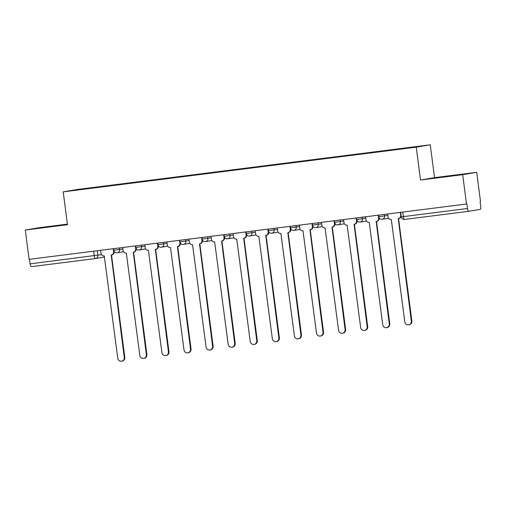 <?xml version="1.0" encoding="UTF-8"?>
<svg xmlns="http://www.w3.org/2000/svg" width="506" height="506" viewBox="0 0 506 506"><rect width="100%" height="100%" fill="white"/><g stroke="black" fill="none" stroke-linecap="round" stroke-linejoin="round"><path stroke-width="0.76" d="M67.406 224.12L39.316 227.675L25.3 230.047L29.108 259.363L466.5 204.007L462.693 174.684L476.709 172.312L434.527 177.65L430.258 144.798L77.235 189.484L63.212 191.856L416.242 147.17L420.511 180.028L462.693 174.684M476.709 172.312L480.517 201.628L480.105 201.698L480.7 206.265A2.973 0.829 82.8 0 1 480.264 209.351L468.701 211.312A2.973 0.829 82.8 0 1 468.689 211.312L404.579 219.427A2.973 0.829 -97.2 0 1 404.566 219.427A2.973 0.829 -97.2 0 1 403.377 216.619L467.5 208.504A2.973 0.829 82.8 0 0 468.689 211.312L404.566 219.427A2.973 2.973 0 0 1 401.245 216.859L403.377 216.619L402.789 212.065M25.3 230.047L67.481 224.708L63.212 191.856M104.603 257.004L95.545 258.541A2.973 2.853 -99.6 0 1 95.432 258.553A2.973 0.829 -97.2 0 1 95.425 258.56L31.309 266.668A2.973 0.829 -97.2 0 1 31.302 266.675A2.973 0.829 -97.2 0 1 30.107 263.866L101.542 254.632M29.519 259.312L30.107 263.866M467.5 208.504L466.905 203.937L466.5 204.007M400.031 149.074L76.488 189.731L100.27 186.72L100.22 187.062M400.069 148.77L100.27 186.72M430.258 144.798L416.242 147.17M434.527 177.65L420.511 180.028M431.82 178.39L463.698 174.165L431.82 178.39M67.431 224.297L38.311 228.2L67.443 224.436M101.276 186.929L101.232 186.556M452.358 175.835L452.313 175.506M58.848 225.644L58.804 225.315M387.704 213.975L388.096 216.96A2.973 2.853 -99.6 0 0 391.309 219.547L404.819 321.911A3.415 3.283 -99.6 0 0 408.646 324.865A3.415 3.283 -99.6 0 0 411.327 321.082L398.241 218.668A2.973 2.853 -99.6 0 0 400.689 215.366L401.043 215.303M401.176 216.328A2.973 2.853 80.4 0 1 398.886 218.56L398.355 218.649M398.564 218.617L411.859 320.994A3.415 3.283 80.4 0 1 409.177 324.776L408.646 324.865M400.303 212.381L400.689 215.366M365.623 216.77L366.015 219.756A2.973 2.853 -99.6 0 0 369.228 222.343L382.738 324.707A3.415 3.283 -99.6 0 0 386.565 327.66A3.415 3.283 -99.6 0 0 389.247 323.878L376.16 221.464A2.973 2.853 -99.6 0 0 378.608 218.162L379.139 218.067A2.973 2.853 80.4 0 1 376.806 221.356L376.274 221.445M379.095 217.694L379.139 218.067M376.483 221.413L389.778 323.789A3.415 3.283 80.4 0 1 387.096 327.572L386.565 327.66M378.222 215.176L378.608 218.162M343.542 219.566L343.928 222.551A2.973 2.853 -99.6 0 0 347.141 225.138L360.651 327.496A3.415 3.283 -99.6 0 0 364.478 330.456A3.415 3.283 -99.6 0 0 367.166 326.674L354.08 224.259A2.973 2.853 -99.6 0 0 356.528 220.951L357.059 220.863A2.973 2.853 80.4 0 1 354.725 224.152L354.194 224.24M357.008 220.489L357.059 220.863M354.402 224.209L367.698 326.585A3.415 3.283 80.4 0 1 365.009 330.367L364.478 330.456M356.142 217.972L356.528 220.951M321.462 222.362L321.848 225.341A2.973 2.853 -99.6 0 0 325.061 227.934L338.571 330.291A3.415 3.283 -99.6 0 0 342.398 333.252A3.415 3.283 -99.6 0 0 345.086 329.469L331.999 227.055A2.973 2.853 -99.6 0 0 334.447 223.747L334.978 223.658A2.973 2.853 80.4 0 1 332.644 226.947L332.113 227.036M334.928 223.285L334.978 223.658M332.315 227.004L345.617 329.381A3.415 3.283 80.4 0 1 342.929 333.163L342.398 333.252M334.061 220.768L334.447 223.747M299.381 225.157L299.767 228.136A2.973 2.853 -99.6 0 0 302.98 230.73L316.49 333.087A3.415 3.283 -99.6 0 0 320.317 336.047A3.415 3.283 -99.6 0 0 322.999 332.265L309.919 229.85A2.973 2.853 -99.6 0 0 312.366 226.543L312.898 226.454A2.973 2.853 80.4 0 1 310.564 229.743L310.033 229.832M312.847 226.081L312.898 226.454M310.235 229.8L323.53 332.176A3.415 3.283 80.4 0 1 320.848 335.959L320.317 336.047M311.974 223.563L312.366 226.543M277.294 227.953L277.686 230.932A2.973 2.853 -99.6 0 0 280.9 233.519L294.41 335.883A3.415 3.283 -99.6 0 0 298.236 338.843A3.415 3.283 -99.6 0 0 300.918 335.061L287.832 232.646A2.973 2.853 -99.6 0 0 290.28 229.338L290.811 229.25A2.973 2.853 80.4 0 1 288.477 232.539L287.946 232.627M290.767 228.876L290.811 229.25M288.154 232.589L301.45 334.972A3.415 3.283 80.4 0 1 298.768 338.748L298.236 338.843M289.894 226.359L290.28 229.338M255.214 230.749L255.606 233.728A2.973 2.853 -99.6 0 0 258.819 236.315L272.329 338.678A3.415 3.283 -99.6 0 0 276.156 341.639A3.415 3.283 -99.6 0 0 278.838 337.856L265.751 235.435A2.973 2.853 -99.6 0 0 268.199 232.134L268.73 232.045A2.973 2.853 80.4 0 1 266.396 235.334L265.865 235.423M268.686 231.672L268.73 232.045M266.074 235.385L279.369 337.768A3.415 3.283 80.4 0 1 276.687 341.544L276.156 341.639M267.813 229.155L268.199 232.134M233.133 233.544L233.519 236.523A2.973 2.853 -99.6 0 0 236.732 239.11L250.242 341.474A3.415 3.283 -99.6 0 0 254.069 344.428A3.415 3.283 -99.6 0 0 256.757 340.652L243.671 238.231A2.973 2.853 -99.6 0 0 246.118 234.929L246.65 234.841A2.973 2.853 80.4 0 1 244.316 238.13L243.784 238.218M246.599 234.468L246.65 234.841M243.993 238.181L257.288 340.557A3.415 3.283 80.4 0 1 254.6 344.339L254.069 344.428M245.733 231.944L246.118 234.929M211.053 236.334L211.438 239.319A2.973 2.853 -99.6 0 0 214.652 241.906L228.162 344.27A3.415 3.283 -99.6 0 0 231.988 347.224A3.415 3.283 -99.6 0 0 234.676 343.447L221.59 241.027A2.973 2.853 -99.6 0 0 224.038 237.725L224.569 237.637A2.973 2.853 80.4 0 1 222.235 240.919L221.704 241.014M224.519 237.263L224.569 237.637M221.906 240.976L235.208 343.353A3.415 3.283 80.4 0 1 232.52 347.135L231.988 347.224M223.652 234.74L224.038 237.725M188.972 239.129L189.358 242.115A2.973 2.853 -99.6 0 0 192.571 244.702L206.081 347.065A3.415 3.283 -99.6 0 0 209.908 350.019A3.415 3.283 -99.6 0 0 212.59 346.237L199.509 243.822A2.973 2.853 -99.6 0 0 201.957 240.521L202.489 240.426A2.973 2.853 80.4 0 1 200.155 243.715L199.623 243.81M202.438 240.059L202.489 240.426M199.826 243.772L213.121 346.148A3.415 3.283 80.4 0 1 210.439 349.931L209.908 350.019M201.565 237.535L201.957 240.521M166.885 241.925L167.277 244.91A2.973 2.853 -99.6 0 0 170.49 247.497L184.001 349.861A3.415 3.283 -99.6 0 0 187.827 352.815A3.415 3.283 -99.6 0 0 190.509 349.032L177.423 246.618A2.973 2.853 -99.6 0 0 179.877 243.316L180.402 243.222A2.973 2.853 80.4 0 1 178.068 246.511L177.536 246.599M180.357 242.848L180.402 243.222M177.745 246.567L191.04 348.944A3.415 3.283 80.4 0 1 188.358 352.726L187.827 352.815M179.485 240.331L179.877 243.316M144.805 244.721L145.197 247.706A2.973 2.853 -99.6 0 0 148.41 250.293L161.92 352.657A3.415 3.283 -99.6 0 0 165.747 355.61A3.415 3.283 -99.6 0 0 168.428 351.828L155.342 249.414A2.973 2.853 -99.6 0 0 157.79 246.106L158.321 246.017A2.973 2.853 80.4 0 1 155.987 249.306L155.456 249.395M158.277 245.644L158.321 246.017M155.665 249.363L168.96 351.74A3.415 3.283 80.4 0 1 166.278 355.522L165.747 355.61M157.404 243.127L157.79 246.106M122.724 247.516L123.11 250.495A2.973 2.853 -99.6 0 0 126.323 253.089L139.833 355.446A3.415 3.283 -99.6 0 0 143.66 358.406A3.415 3.283 -99.6 0 0 146.348 354.624L133.261 252.209A2.973 2.853 -99.6 0 0 135.709 248.901L136.24 248.813A2.973 2.853 80.4 0 1 133.907 252.102L133.375 252.19M136.19 248.44L136.24 248.813M133.584 252.159L146.879 354.535A3.415 3.283 80.4 0 1 144.191 358.318L143.66 358.406M135.323 245.922L135.709 248.901M100.643 250.312L101.029 253.291A2.973 2.853 -99.6 0 0 104.242 255.884L117.753 358.242A3.415 3.283 -99.6 0 0 121.579 361.202A3.415 3.283 -99.6 0 0 124.267 357.419L111.181 255.005A2.973 2.853 -99.6 0 0 113.629 251.697L114.16 251.608A2.973 2.853 80.4 0 1 111.826 254.897L111.295 254.986M114.109 251.235L114.16 251.608M111.497 254.954L124.799 357.331A3.415 3.283 80.4 0 1 122.11 361.113L121.579 361.202M113.243 248.718L113.629 251.697M113.597 248.674L113.799 250.249L122.907 248.946M119.378 247.94L119.58 249.509A2.973 2.853 80.4 0 1 117.133 252.817M135.678 245.878L135.886 247.453L144.994 246.15M141.459 245.144L141.661 246.713A2.973 2.853 80.4 0 1 139.213 250.021M157.758 243.082L157.967 244.657L167.075 243.354M163.539 242.349L163.742 243.917A2.973 2.853 80.4 0 1 161.294 247.225M179.845 240.287L180.047 241.868L189.155 240.559M185.62 239.553L185.822 241.122A2.973 2.853 80.4 0 1 183.374 244.43M201.926 237.491L202.128 239.072L211.236 237.763M207.7 236.757L207.909 238.326A2.973 2.853 80.4 0 1 205.461 241.634M224.006 234.695L224.209 236.277L233.317 234.967M229.787 233.968L229.99 235.537A2.973 2.853 80.4 0 1 227.542 238.838M246.087 231.9L246.295 233.481L255.403 232.178M251.868 231.172L252.07 232.741A2.973 2.853 80.4 0 1 249.622 236.043M268.167 229.104L268.376 230.685L277.484 229.382M273.948 228.377L274.151 229.945A2.973 2.853 80.4 0 1 271.703 233.247M290.254 226.308L290.457 227.89L299.565 226.587M296.029 225.581L296.231 227.15A2.973 2.853 80.4 0 1 293.784 230.451M312.335 223.519L312.537 225.094L321.645 223.791M318.11 222.785L318.318 224.354A2.973 2.853 80.4 0 1 315.87 227.662M334.415 220.724L334.618 222.298L343.726 220.995M340.196 219.99L340.399 221.558A2.973 2.853 80.4 0 1 337.951 224.866M356.496 217.928L356.705 219.503L365.813 218.2M362.277 217.194L362.479 218.763A2.973 2.853 80.4 0 1 360.032 222.071M378.577 215.132L378.785 216.713L387.893 215.404M384.358 214.399L384.56 215.967A2.973 2.853 80.4 0 1 382.112 219.275M97.291 250.736L97.879 255.252A2.973 2.853 -99.6 0 1 95.545 258.541A2.973 2.973 0 0 1 95.425 258.56A2.973 0.829 -97.2 0 1 94.23 255.745L93.642 251.197M411.327 321.082L411.859 320.994M389.247 323.878L389.778 323.789M367.166 326.674L367.698 326.585M345.086 329.469L345.617 329.381M322.999 332.265L323.53 332.176M300.918 335.061L301.45 334.972M278.838 337.856L279.369 337.768M256.757 340.652L257.288 340.557M234.676 343.447L235.208 343.353M212.59 346.237L213.121 346.148M190.509 349.032L191.04 348.944M168.428 351.828L168.96 351.74M146.348 354.624L146.879 354.535M124.267 357.419L124.799 357.331M378.785 216.713A2.973 2.973 0 0 0 382.226 219.256L388.532 218.187M356.705 219.503A2.973 2.973 0 0 0 360.145 222.052L366.452 220.983M334.618 222.298A2.973 2.973 0 0 0 338.065 224.847L344.371 223.778M312.537 225.094A2.973 2.973 0 0 0 315.978 227.643L322.29 226.574M290.457 227.89A2.973 2.973 0 0 0 293.897 230.439L300.203 229.37M268.376 230.685A2.973 2.973 0 0 0 271.817 233.234L278.123 232.165M246.295 233.481A2.973 2.973 0 0 0 249.736 236.03L256.042 234.961M224.209 236.277A2.973 2.973 0 0 0 227.656 238.819L233.962 237.757M202.128 239.072A2.973 2.973 0 0 0 205.569 241.615L211.881 240.552M180.047 241.868A2.973 2.973 0 0 0 183.488 244.411L189.794 243.342M157.967 244.657A2.973 2.973 0 0 0 161.408 247.206L167.714 246.137M135.886 247.453A2.973 2.973 0 0 0 139.327 250.002L145.633 248.933M113.799 250.249A2.973 2.973 0 0 0 117.247 252.798L123.553 251.729M400.663 212.337L401.245 216.859M95.425 258.56L31.302 266.675"/></g></svg>
